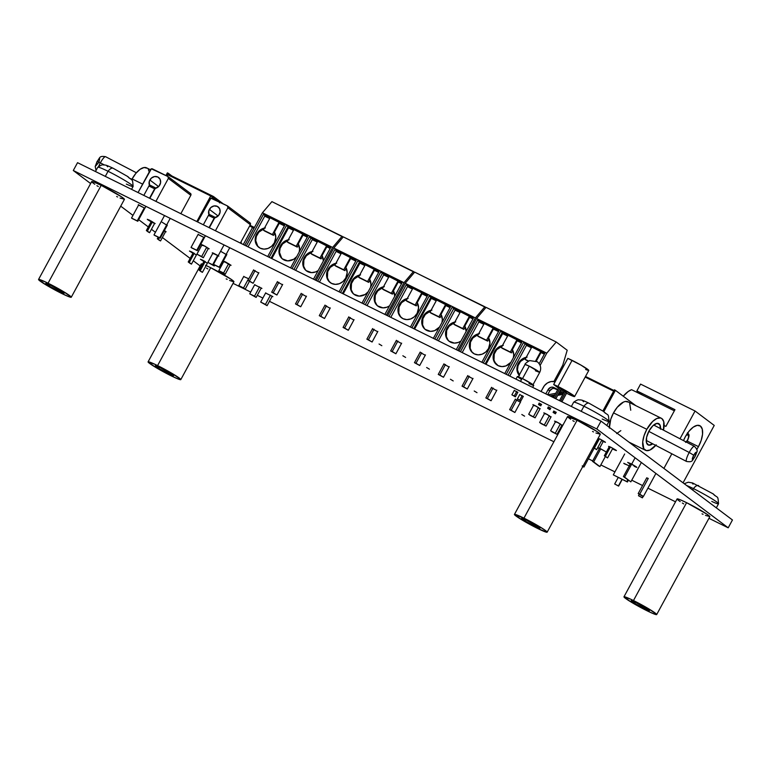 <?xml version="1.0" encoding="UTF-8"?>
<svg xmlns="http://www.w3.org/2000/svg" width="771" height="771" viewBox="0 0 771 771"><rect width="100%" height="100%" fill="white"/><g stroke="black" fill="none" stroke-linecap="round" stroke-linejoin="round"><path stroke-width="1.16" d="M198.118 234.413L204.305 237.584M220.757 251.356L226.433 254.652M167.182 225.383L162.141 222.25L166.95 225.277M138.597 205.019L144.813 208.218L138.279 204.681M548.277 407.069L550.571 408.351M553.751 411.184L556.045 412.466M539.122 403.252L541.415 404.534M514.286 390.434L517.524 392.237M519.76 394.55L522.998 396.352M623.768 463.294L629.936 466.214M599.279 448.77L597.949 447.71L600.609 448.751L606.69 452.249M630.158 464.142L627.69 462.398L632.095 464.335L636.432 466.937L636.798 467.39L635.632 467.004M646.724 477.875L648.257 478.434L639.718 494.172L643.428 496.418L638.195 493.575L639.718 494.172L648.257 478.434L646.946 478.068M533.532 405.344L536.414 406.259L539.449 408.543M555.438 421.824L558.32 422.739L561.355 425.023M544.49 413.584L547.362 414.499L550.398 416.783M603.173 441.455L601.534 440.607L603.173 441.455L603.462 440.925L603.173 441.455L605.1 441.985L599.886 438.988L605.457 442.352L603.173 441.455M614.121 449.695L612.492 448.847L614.121 449.695L614.41 449.165L614.121 449.695L616.048 450.216L610.834 447.219L616.405 450.592L614.121 449.695M609.167 446.881L610.834 447.219L608.55 446.361L609.813 447.305M201.848 245.062L205.086 246.219L208.122 248.503M223.754 261.533L223.253 261.118M223.301 261.012L230.028 264.983M212.806 253.293L218.858 256.078M151.116 221.769L147.3 219.311L149.584 220.207L154.113 223.253M243.703 276.538L248.792 278.794L243.838 276.644M265.6 293.019L272.876 296.642L265.744 293.125M254.652 284.778L261.928 288.412L254.787 284.885M192.943 253.293L189.473 251.028L191.757 251.924L196.277 254.97M203.891 261.533L200.421 259.268L202.706 260.164L207.235 263.21M524.598 416.186L521.813 414.499L524.598 416.186M477.008 392.69L474.223 391.003L477.008 392.69M453.213 380.941L450.428 379.255L453.213 380.941M429.418 369.193L426.642 367.507L429.418 369.193M405.633 357.445L402.848 355.759L405.633 357.445M381.838 345.697L379.053 344.011L381.838 345.697M515.221 399.378L520.367 402.183M491.426 387.63L496.572 390.434M467.631 375.882L472.777 378.686M443.836 364.134L448.982 366.938M420.041 352.386L425.197 355.19M396.246 340.637L401.402 343.442M372.451 328.889L377.607 331.694M348.656 317.141L353.812 319.946M324.861 305.393L330.017 308.198M301.066 293.645L306.222 296.45M277.271 281.897L282.427 284.711M253.476 270.149L258.632 272.963M200.161 265.928L193.28 260.762L200.161 265.928M190.158 258.41L162.382 237.516L190.158 258.41M155.424 232.283L151.434 229.276L155.424 232.283M148.311 226.934L138.655 219.668L148.311 226.934M132.969 215.388L120.71 206.165L132.969 215.388M90.631 183.546L73.293 170.507L77.543 162.681L73.293 170.507L596.773 428.955L728.2 527.817L708.944 518.305L728.2 527.817L732.45 519.982L728.2 527.817L596.773 428.955L601.023 421.12L596.773 428.955L73.293 170.507L90.631 183.546M675.541 501.815L647.91 488.168L675.541 501.815M642.561 485.537L631.748 480.198L642.561 485.537M614.93 471.891L600.821 464.923L614.93 471.891M592.687 460.913L588.418 458.803L592.687 460.913M553.896 441.754L269.445 301.316L553.896 441.754M262.863 298.069L257.283 295.312L262.863 298.069M250.691 292.064L233.054 283.352L250.691 292.064M732.45 519.982L601.023 421.12L77.543 162.681L601.023 421.12L732.45 519.982M198.802 234.876L204.305 237.613M220.757 251.385L226.703 254.758M139.32 205.5L138.269 204.71M548.412 407.155L550.619 408.37M553.896 411.271L556.093 412.495M539.257 403.339L541.464 404.553M514.296 390.444L517.804 392.343M519.779 394.559L523.278 396.467M624.182 463.718L629.252 465.819M599.414 448.847L597.949 447.749L599.163 448.076L606.372 452.028M630.678 464.45L627.69 462.427L630.35 463.438L636.846 467.371L634.186 466.32M533.898 405.575L532.877 404.611L534.92 405.498L540.018 408.775M555.804 422.055L554.542 421.111L556.826 421.968L561.924 425.255M544.846 413.815L543.834 412.851L545.878 413.738L550.976 417.015M598.855 439.065L597.959 438.458M202.571 245.535L201.549 244.571L203.592 245.457L209.163 248.821L206.879 247.925M224.477 262.015L223.214 261.061L225.498 261.928L231.069 265.301L228.785 264.405M213.519 253.775L212.266 252.83L213.307 253.11L218.193 255.673M151.386 221.903L147.656 219.677L149.584 220.207L155.154 223.571L152.87 222.674M164.098 231.049L166.112 231.811L164.377 230.539L166.112 231.782L165.061 231.493M193.55 253.62L189.473 251.057L191.757 251.924L196.393 255.018M204.498 261.861L200.421 259.297L202.706 260.164L207.351 263.258M277.705 282.176L282.504 284.74M253.91 270.438L258.709 272.992M301.5 293.924L306.299 296.488M325.295 305.673L330.094 308.236M349.09 317.421L353.889 319.984M372.885 329.169L377.684 331.732M396.68 340.917L401.479 343.48M420.474 352.665L425.274 355.229M444.269 364.413L449.069 366.977M468.064 376.161L472.864 378.725M491.859 387.909L496.659 390.473M515.654 399.657L520.454 402.221M642.224 497.671L642.966 496.302L642.407 497.854L638.475 495.724L642.224 497.671M618.429 485.923L622.014 479.321L618.612 486.106L614.68 483.976L618.429 485.923M582.934 466.291L583.946 467.043L582.76 466.609M582.24 465.877L583.946 467.024L582.423 466.445M641.906 495.82L638.195 493.594L641.906 495.82M529.282 366.158L522.516 378.609L529.282 366.158A8.336 0.636 -151.5 0 0 525.022 364.481L529.282 366.158L539.681 372.441A8.336 0.636 -151.5 0 0 529.282 366.158M532.665 387.379L533.725 385.433A9.31 0.704 -151.5 0 0 522.121 378.416L520.512 381.375L522.121 378.416L532.983 384.662L533.725 385.365L533.224 385.404L528.973 383.563M514.353 390.299L511.896 394.819L515.375 396.824L517.881 392.208L515.375 396.824L514.276 395.995L516.724 391.485L514.276 395.995L511.896 394.819L514.353 390.299M519.827 394.424L517.38 398.944L520.849 400.939L523.355 396.333L520.849 400.939L519.75 400.12L522.198 395.61L519.75 400.12L517.38 398.944L519.827 394.424M521.263 379.371L517.37 376.614L522.121 378.416A9.31 0.704 -151.5 0 0 517.37 376.547L515.963 379.13M532.877 384.97L539.681 372.441L535.411 370.774M517.38 398.944L520.849 400.939L517.38 398.944M511.896 394.819L515.375 396.824L511.896 394.819M559.418 394.02L560.517 394.848A2.978 2.641 -53 0 0 562.695 393.21L561.596 392.391A2.978 2.641 127 0 1 559.418 394.02L558.291 394.241L559.418 394.02L560.517 394.848L557.664 395.388L561.163 394.646L562.695 393.21A2.978 2.641 -53 0 0 562.714 393.162L563.938 390.839L562.84 390.02L563.938 390.839L562.84 390.02L563.938 390.839L562.714 393.162A2.978 2.641 127 0 1 562.695 393.21L561.596 392.391L559.418 394.02M557.915 386.454A13.406 1.022 28.5 0 1 574.617 396.554A13.406 1.022 28.5 0 1 567.774 393.865A13.406 1.022 28.5 0 1 566.54 393.249L573.894 396.516L574.617 396.458L573.547 395.446L557.915 386.454L572.082 360.356L557.915 386.454L553.665 384.488A13.406 1.022 28.5 0 1 557.915 386.454M574.617 396.554L588.784 370.456A13.406 1.022 -151.5 0 0 572.082 360.356A13.406 1.022 -151.5 0 0 567.832 358.39L553.665 384.488L558.541 388.16L553.665 384.488L567.832 358.39L581.093 365.175L588.784 370.359M564.16 392.015A13.406 1.022 28.5 0 1 563.505 391.668L564.16 392.015M561.249 390.193L560.71 389.789L561.249 390.193M561.249 388.806L558.956 387.389L553.405 397.614L558.956 387.389L561.249 388.806L555.814 398.809L561.249 388.806M566.724 392.921L564.439 391.514L559.495 400.621L564.439 391.514L566.724 392.921L561.895 401.807L566.724 392.921M588.649 370.514L585.661 369.511M548.393 406.857L547.622 408.264L549.906 409.68L550.764 408.11L549.906 409.68L548.817 408.852L549.578 407.445L548.817 408.852L547.622 408.264L548.393 406.857M554.6 398.202L560.151 387.977L554.6 398.202M547.622 408.264L549.906 409.68L547.622 408.264M553.867 410.982L553.106 412.389L555.39 413.796L556.238 412.225L555.39 413.796L554.291 412.977L555.053 411.569L554.291 412.977L553.106 412.389L553.867 410.982M560.681 401.209L565.625 392.102L560.681 401.209M553.106 412.389L555.39 413.796L553.106 412.389M561.645 389.451L562.84 390.02L561.625 392.343L562.714 393.162L561.625 392.343A2.978 2.641 127 0 1 561.596 392.391A2.978 2.641 127 0 0 561.625 392.343L562.84 390.02L561.645 389.451L560.421 391.774L561.645 389.451M554.889 394.887L549.839 395.851L554.889 394.887M551.342 396.602L554.262 396.043L551.342 396.602M540.75 405.864L541.599 404.293L540.75 405.864L539.652 405.045L540.75 405.864M540.423 403.628L539.652 405.045L538.466 404.457L539.565 405.276L538.466 404.457L539.228 403.04L538.466 404.457L539.652 405.045L540.423 403.628M547.757 394.829L555.756 393.297L547.757 394.829M559.158 392.651L560.421 391.774A1.494 1.32 127 0 1 559.322 392.622L559.158 392.651M149.439 185.31A6.255 5.551 127 0 1 149.853 180.009L158.604 186.592L149.853 180.009A6.255 5.551 127 0 1 158.604 177.484A6.255 5.551 127 0 1 159.838 184.944A6.255 5.551 127 0 1 155.26 188.384L158.99 186.177L160.599 182.66L160.098 179.296L157.824 177.002L154.547 176.549L151.367 178.101L149.285 181.387L149.545 185.57M190.341 193.396L190.822 195.294L180.848 213.673L190.822 195.294L168.377 178.4L155.906 201.366L168.377 178.4L190.822 195.294A1.494 1.32 -53 0 0 190.341 193.396M168.078 176.626A1.494 1.32 127 0 0 167.895 176.511L152.427 168.878A1.494 1.32 127 0 0 150.528 169.591L138.057 192.557L151.376 168.839L167.895 176.511L168.377 178.4A1.494 1.32 127 0 0 168.078 176.626L190.533 193.511M149.834 198.369L155.26 188.384L149.834 198.369M148.928 185.994L149.815 185.069A1.494 0.675 116.3 0 0 148.928 185.994L154.643 188.808L149.535 198.214L154.643 188.808A1.494 0.675 -63.7 0 1 155.53 187.883L154.643 188.808L148.928 185.994L143.82 195.4L148.928 185.994M132.072 218.463L131.523 218.048L138.732 204.787L131.523 218.048L137.787 221.277L145.892 206.349L137.787 221.277L132.072 218.463M155.463 188.538L155.53 187.883L149.815 185.069L155.53 187.883A1.494 0.675 -63.7 0 1 155.511 188.326M144.331 207.804L137.238 220.872L131.523 218.048L137.238 220.872L144.331 207.804M164.512 215.543L153.978 234.933L160.233 238.172L154.528 235.348L160.233 238.172L159.693 237.757L170.218 218.357L159.693 237.757L153.978 234.933L164.512 215.543M167.336 225.103L160.233 238.172L167.336 225.103M208.96 214.695A6.255 5.551 127 0 1 209.365 209.394L218.116 215.976L209.365 209.394A6.255 5.551 127 0 1 218.126 206.869A6.255 5.551 127 0 1 219.359 214.328A6.255 5.551 127 0 1 214.781 217.769L218.511 215.562L220.12 212.044L219.61 208.681L217.335 206.387L214.059 205.934L210.888 207.486L208.806 210.772L209.066 214.955M249.862 222.78L250.344 224.679L240.359 243.058L250.344 224.679L227.888 207.784L215.427 230.751L227.888 207.784L250.344 224.679A1.494 1.32 -53 0 0 249.862 222.78M227.599 206.011A1.494 1.32 127 0 0 227.406 205.896L211.948 198.263A1.494 1.32 127 0 0 210.049 198.976L197.578 221.942L210.897 198.224L227.406 205.896L227.888 207.784A1.494 1.32 127 0 0 227.599 206.011L250.045 222.896M209.355 227.753L214.781 217.769L209.355 227.753M208.449 215.379L209.336 214.454A1.494 0.675 116.3 0 0 208.449 215.379L214.165 218.193L209.057 227.599L214.165 218.193A1.494 0.675 -63.7 0 1 215.051 217.268L214.165 218.193L208.449 215.379L203.342 224.785L208.449 215.379M191.594 247.848L191.044 247.433L198.243 234.162L191.044 247.433L197.299 250.662L205.414 235.733L197.299 250.662L191.594 247.848M214.984 217.923L215.051 217.268L209.336 214.454L215.051 217.268A1.494 0.675 -63.7 0 1 215.032 217.721M203.852 237.189L196.759 250.257L191.044 247.433L196.759 250.257L203.852 237.189M224.033 244.927L213.5 264.318L219.754 267.556L214.039 264.732L219.754 267.556L219.205 267.142L229.739 247.742L219.205 267.142L213.5 264.318L224.033 244.927M226.847 254.488L219.754 267.556L226.847 254.488M627.796 479.87L626.871 481.576L613.311 474.878L624.645 454.003L613.311 474.878L627.421 481.991L628.346 480.285L627.421 481.991L626.871 481.576L627.796 479.87M626.871 481.576L613.311 474.878L626.871 481.576M685.612 442.409L687.597 440L688.619 436.868L688.079 434.854L686.248 435.152A4.472 2.024 -63.7 0 1 688.542 435.605A4.472 2.024 -63.7 0 1 687.597 440L687.539 440.087M696.685 449.609L698.468 446.64L687.144 441.051L698.468 446.64A17.868 8.115 -63.7 0 1 696.82 449.397M683.501 440.607A17.868 8.115 -63.7 0 1 685.323 436.762L683.501 440.607M683.058 482.839L663.898 468.421L671.84 453.791L663.898 468.421L683.058 482.839L714.235 425.428L683.058 482.839M631.565 389.683L628.22 391.495L623.247 396.207A22.012 9.994 116.3 0 1 631.565 389.683L642.426 395.051L636.894 390.887L674.962 409.69L665.893 426.392L664.13 425.515L665.893 426.392L674.962 409.69L636.894 390.887L642.426 395.051L631.565 389.683M674.355 410.818L642.426 395.051L674.355 410.818M640.576 384.103L636.894 390.887L640.576 384.103L695.066 411.01L640.576 384.103M679.993 438.776L695.066 411.01L714.235 425.428L695.066 411.01L679.993 438.776M698.468 446.64L701.225 440.28L702.554 434.121L702.265 429.129L700.396 426.045L697.235 425.341L693.264 427.134L689.081 431.143L685.323 436.762A17.868 8.115 -63.7 0 1 699.808 425.679A17.868 8.115 -63.7 0 1 698.468 446.64M687.395 432.839C688.445 434.352 690.286 433.813 687.713 440.125L687.597 440A4.472 2.024 -63.7 0 1 686.123 441.976M598.72 466.002L592.475 461.299L603.23 441.484L592.475 461.299L593.67 461.887L600.754 448.828L593.67 461.887L599.915 466.59L592.475 461.299L598.72 466.002M605.37 456.538L599.915 466.59L605.37 456.538M630.505 463.516L623.411 476.574L630.842 481.856L641.356 462.494L630.842 481.856L624.597 477.162L635.111 457.791L624.597 477.162L623.411 476.574L630.505 463.516M623.411 476.574L630.842 481.856L623.411 476.574M193.261 252.695L188.23 261.976L191.449 264.135L196.595 254.652L191.449 264.135L189.261 262.487L194.273 253.254L189.261 262.487L188.23 261.976L193.261 252.695M204.219 260.935L199.178 270.216L202.407 272.365L207.544 262.892L202.407 272.365L200.209 270.727L205.221 261.494L200.209 270.727L199.178 270.216L204.219 260.935M249.659 225.932L253.948 228.399L249.659 225.932M243.299 244.513L252.599 227.387L243.299 244.513M250.006 225.305L254.44 227.493L250.006 225.305M201.366 271.864L199.178 270.216L201.366 271.864M190.418 263.624L188.23 261.976L190.418 263.624M259.528 286.908L254.497 296.18L256.136 297.413L261.273 287.959L256.136 297.413L249.737 293.828L256.136 297.413L249.737 293.828L254.767 284.557L249.737 293.828L254.497 296.18L259.528 286.908M270.476 295.148L265.446 304.42L267.094 305.653L272.221 296.199L267.094 305.653L260.685 302.068L267.094 305.653L260.685 302.068L265.725 292.797L260.685 302.068L265.446 304.42L270.476 295.148M248.58 278.668L243.54 287.94L245.188 289.173L249.37 281.473L245.188 289.173L238.788 285.588L245.188 289.173L238.788 285.588L243.819 276.317L238.788 285.588L243.54 287.94L248.58 278.668M98.36 162.922L95.816 165.823L97.098 161.457L100.355 162.854A8.548 1.783 -62.4 0 1 105.415 156.648M100.355 162.854L104.297 164.917L100.355 162.854A8.548 1.783 117.6 0 0 98.611 166.507A8.548 1.783 -62.4 0 1 100.355 162.854L97.098 161.457C100.22 157.756 98.929 155.636 105.579 156.696A8.548 1.783 117.6 0 0 100.355 162.854M130.482 178.583L131.918 179.335L130.482 178.583M97.936 160.252L99.69 158.672L99.054 161.505M150.441 169.755L146.615 167.866A17.868 8.115 116.3 0 0 132.13 178.939L142.635 184.124L132.13 178.939L135.879 173.33L140.062 169.321L144.042 167.529L147.203 168.232M216.41 200.518L215.273 197.868L213.48 196.528L212.902 197.598L213.48 196.528A2.978 2.641 127 0 0 213.307 196.422L171.894 175.981L167.384 172.858L165.929 175.537L167.384 172.858L168.415 173.369L166.96 176.048L168.415 173.369L171.894 175.981L171.547 176.617L171.894 175.981L213.307 196.422A2.978 2.641 127 0 1 213.48 196.528L215.273 197.868L214.685 198.937L215.273 197.868A2.978 2.641 127 0 1 216.42 200.47M151.444 221.171L146.355 230.548L149.574 232.707L154.595 223.455L149.574 232.707L147.386 231.059L152.446 221.73L147.386 231.059L146.355 230.548L151.444 221.171M158.19 237.16L157.303 238.788L160.532 240.938L165.553 231.695L160.532 240.938L158.334 239.289L159.221 237.67L158.334 239.289L157.303 238.788L158.19 237.16M218.839 200.547L223.127 203.785L218.839 200.547M167.895 174.815L210.724 195.959L215.803 199.776L210.724 195.959L167.895 174.815L167.172 176.154L167.895 174.815M196.827 221.566L210.724 195.959L196.827 221.566M219.6 202.041A2.978 2.641 -53 0 0 218.453 200.267L219.59 202.918M131.648 179.855L132.13 178.939A17.868 8.115 116.3 0 0 131.648 179.855M148.321 169.495L149.227 171.991M159.501 240.427L157.303 238.788L159.501 240.427M148.543 232.196L146.355 230.548L148.543 232.196M217.701 255.384L212.623 264.752L214.261 265.985L214.752 265.089L214.261 265.985L207.862 262.4L214.261 265.985L207.862 262.4L212.979 252.975L207.862 262.4L212.623 264.752L217.701 255.384M241.111 243.434A10.428 9.252 -53 0 0 241.188 241.535L241.101 243.482M228.659 263.624L223.571 272.992L225.219 274.225L230.192 265.051L225.219 274.225L218.819 270.64L225.219 274.225L218.819 270.64L223.927 261.215L218.819 270.64L223.571 272.992L228.659 263.624M206.753 247.144L201.665 256.512L203.313 257.745L208.286 248.58L203.313 257.745L196.913 254.16L203.313 257.745L196.913 254.16L202.031 244.735L196.913 254.16L201.665 256.512L206.753 247.144M653.683 425.033L694.43 446.313A8.548 1.783 117.6 0 0 689.207 452.471L693.736 455.227A4.077 0.848 -62.4 0 1 696.28 452.336A4.077 0.848 -62.4 0 1 694.95 456.577L696.28 452.336L694.526 453.917L692.541 457.955L692.782 459.468L694.95 456.577A4.077 0.848 -62.4 0 1 692.406 459.477A4.077 0.848 -62.4 0 1 693.736 455.227L689.207 452.471A8.548 1.783 -62.4 0 1 694.43 446.313L694.43 446.313C698.96 451.334 696.955 450.736 694.999 456.692C691.876 460.393 693.168 462.523 686.518 461.453A8.548 1.783 -62.4 0 1 686.518 461.453A8.548 1.783 -62.4 0 1 689.207 452.471L648.797 431.375L689.207 452.471A8.548 1.783 117.6 0 0 686.489 461.444M660.545 428.618A11.912 5.407 -63.7 0 0 658.665 423.587A11.912 5.407 -63.7 0 0 649.018 430.97L646.599 437.321L646.483 442.65L648.69 445.146L652.719 443.807A11.912 5.407 -63.7 0 1 648.122 444.944A11.912 5.407 -63.7 0 1 649.018 430.97L652.902 425.727L656.95 423.366L659.812 424.667L660.496 429.216M661.306 418.248L627.989 401.797A17.868 8.115 116.3 0 0 613.514 412.88L646.821 429.322A17.868 8.115 -63.7 0 1 661.306 418.248A17.868 8.115 -63.7 0 1 663.474 430.151L663.764 421.689L661.894 418.605L660.448 417.949L656.815 418.499L652.652 421.458L646.821 429.322L644.074 435.692L642.735 441.841L643.775 448.655L646.339 450.592L649.982 450.033L656.217 444.828M615.422 390.319L635.815 405.662L615.422 390.319L603.857 411.618L615.422 390.319L614.391 389.808L602.903 410.982L614.391 389.808L615.422 390.319M612.81 448.25L607.567 457.916L605.38 456.268L610.401 447.007L605.38 456.268L604.339 455.757L609.35 446.534L604.339 455.757L607.567 457.916L612.81 448.25M601.862 440.019L596.609 449.676L594.422 448.038L599.452 438.776L594.422 448.038L593.391 447.527L598.402 438.304L593.391 447.527L596.609 449.676L601.862 440.019M630.745 410.239L629.705 403.426M628.587 402.163L625.426 401.46L623.498 402.057L617.263 407.261L613.514 412.88L610.757 419.241L609.36 428.088M616.665 433.581L620.828 430.632M585.179 377.096L613.658 391.157L585.179 377.096M585.526 376.47L614.005 390.531L585.526 376.47M655.736 445.387A17.868 8.115 -63.7 0 1 645.481 450.293A17.868 8.115 -63.7 0 1 646.821 429.322L613.514 412.88A17.868 8.115 116.3 0 0 609.341 427.385M594.422 448.038L596.609 449.676L594.422 448.038M605.38 456.268L607.567 457.916L605.38 456.268M541.3 423.713L539.652 422.479L544.702 413.179L539.652 422.479L541.3 423.713L546.061 426.064L539.652 422.479L546.061 426.064L551.111 416.754L546.061 426.064L541.3 423.713M553.212 397.518L553.983 396.092L553.212 397.518M549.405 415.646L544.413 424.831L549.405 415.646M543.324 387.312A10.428 9.252 127 0 1 555.159 381.732L551.149 381.539L547.487 382.927L544.451 385.606L541.04 391.514L543.324 387.312M530.342 415.473L528.704 414.239L533.754 404.948L528.704 414.239L530.342 415.473L535.103 417.824L528.704 414.239L535.103 417.824L540.163 408.514L535.103 417.824L530.342 415.473M547.632 394.762L549.733 390.897L548.085 389.654L545.801 393.865L548.085 389.654A4.472 3.971 127 0 1 553.78 387.505L555.419 388.738A4.472 3.971 -53 0 0 549.733 390.897L548.085 389.654L550.629 387.408L552.248 387.129L557.635 389.837L553.896 388.362L552.277 388.642L549.733 390.897L547.632 394.762M538.447 407.406L533.465 416.591L538.447 407.406M557.818 389.5L553.78 387.505L557.818 389.5M552.248 431.953L550.61 430.719L555.66 421.419L550.61 430.719L552.248 431.953L557.009 434.304L550.61 430.719L557.009 434.304L562.069 424.994L557.009 434.304L552.248 431.953M560.353 423.886L555.371 433.071L560.353 423.886M302.704 294.03L297.008 304.526L300.719 306.771L295.486 303.928L297.008 304.526L302.704 294.03M278.909 282.282L273.213 292.778L276.924 295.023L271.691 292.18L273.213 292.778L278.909 282.282M255.114 270.534L249.419 281.03L253.129 283.275L247.896 280.432L249.419 281.03L255.114 270.534M305.355 269.686L303.62 266.159L303.899 259.981L306.386 255.683L311.754 252.175A11.093 9.85 -53 0 0 304.757 257.996L304.217 257.591L303.35 259.567L302.772 263.73L303.764 267.614L306.174 270.64L311.59 272.616L315.618 271.932L318.163 270.582A11.093 9.85 127 0 1 306.405 270.833A11.093 9.85 127 0 1 304.217 257.591L304.757 257.996A11.093 9.85 -53 0 0 306.685 271.035M312.949 251.385L307.928 253.389L304.217 257.591A11.093 9.85 127 0 1 312.101 251.529M296.584 256.839A11.093 9.85 127 0 1 282.61 259.085A11.093 9.85 127 0 1 280.422 245.843L280.962 246.248A11.093 9.85 -53 0 0 282.89 259.287M281.56 257.938L279.526 252.387L280.104 248.233L282.591 243.935L287.959 240.427A11.093 9.85 -53 0 0 280.962 246.248L280.422 245.843A11.093 9.85 127 0 1 288.306 239.781M257.765 246.19L255.731 240.639L256.309 236.485L258.796 232.187L264.164 228.679A11.093 9.85 -53 0 0 257.177 234.5L256.627 234.095L255.278 238.143L255.49 242.248L257.225 245.776L260.212 248.195L264.01 249.129L268.029 248.435L271.662 246.228L274.351 242.846A11.093 9.85 127 0 1 258.825 247.337A11.093 9.85 127 0 1 256.627 234.095L257.177 234.5A11.093 9.85 -53 0 0 259.095 247.539M265.369 227.888L260.338 229.893L256.627 234.095A11.093 9.85 127 0 1 264.511 228.033M293.915 269.503L310.896 238.22L317.546 241.496L310.896 238.22L293.915 269.503M317.238 242.065L312.303 239.627L317.238 242.065M271.006 258.189L287.997 226.905L293.751 229.748L287.997 226.905L271.006 258.189M293.443 230.317L288.508 227.888L293.443 230.317M269.648 218.569L264.713 216.14L269.648 218.569M330.672 247.549L313.498 279.169L330.672 247.549L309.258 236.976L330.672 247.549M327.453 247.105L327.762 246.537L330.489 247.886L317.671 241.275L326.663 245.718L319.965 258.044L321.064 258.863L322.423 256.367L321.064 258.863L310.973 253.601L317.671 241.275L310.973 253.601L312.072 254.43L321.064 258.863L310.973 253.601L319.965 258.044L326.663 245.718L327.762 246.537L327.453 247.105M307.764 236.244L290.6 267.865L307.764 236.244L286.349 225.672L307.764 236.244M303.658 235.357L303.967 234.789L307.581 236.581L293.876 229.527L302.868 233.97L296.18 246.296L297.269 247.115L298.628 244.619L297.269 247.115L287.188 241.853L293.876 229.527L287.188 241.853L288.277 242.682L297.269 247.115L287.188 241.853L296.18 246.296L302.868 233.97L303.967 234.789L303.658 235.357M279.863 223.609L280.172 223.041L284.682 225.277L270.081 217.779L279.073 222.221L272.385 234.548L273.474 235.377L274.833 232.871L273.474 235.377L263.393 230.105L270.081 217.779L263.393 230.105L264.482 230.934L273.474 235.377L263.393 230.105L272.385 234.548L279.073 222.221L280.172 223.041L279.863 223.609M264.79 216.179L265.099 215.61L269.966 218L265.099 215.61L264.79 216.179M314.992 279.902L332.619 247.433L262.429 212.777L244.792 245.245L262.429 212.777L332.619 247.433L342.102 236.292L271.912 201.636L262.429 212.777L271.912 201.636L343.134 237.063L342.102 236.292L332.619 247.433L314.992 279.902M292.084 268.597L309.258 236.976L292.084 268.597M269.185 257.292L286.349 225.672L269.185 257.292M246.286 245.988L263.46 214.367L284.865 224.939L267.701 256.56L284.865 224.939L263.46 214.367L265.099 215.61L263.46 214.367L246.286 245.988M274.351 242.846L275.806 237.352L274.447 232.158L279.256 223.311L284.374 225.845L279.256 223.311L274.447 232.158A11.093 9.85 127 0 1 274.351 242.846M248.04 246.855L264.713 216.14L248.04 246.855M289.164 239.636L284.133 241.641L280.422 245.843L278.977 251.982L279.969 255.866L282.379 258.902L287.795 260.877L293.722 259.258L296.951 256.406M299.177 252.078L299.601 249.1L298.242 243.906L303.051 235.059L307.272 237.15L303.051 235.059L298.242 243.906A11.093 9.85 127 0 1 299.177 252.078M271.835 258.603L288.508 227.888L271.835 258.603M323.396 260.955L322.037 255.654L326.837 246.807L330.181 248.455L326.837 246.807L322.037 255.654A11.093 9.85 127 0 1 323.396 260.955M295.63 270.342L312.303 239.627L295.63 270.342M249.419 281.03L253.129 283.256L249.419 281.03M273.213 292.778L276.924 295.004L273.213 292.778M297.008 304.526L300.719 306.752L297.008 304.526M374.089 329.265L368.393 339.77L372.104 342.016L366.871 339.173L368.393 339.77L374.089 329.265M350.294 317.527L344.598 328.022L348.309 330.267L343.076 327.424L344.598 328.022L350.294 317.527M326.499 305.779L320.803 316.274L324.514 318.519L319.281 315.676L320.803 316.274L326.499 305.779M376.74 304.921L375.005 301.394L375.284 295.226L377.761 290.927L383.139 287.419A11.093 9.85 -53 0 0 376.142 293.24L375.593 292.826L374.735 294.811L374.157 298.965L375.149 302.858L377.559 305.885L382.975 307.86L386.994 307.176L389.548 305.827A11.093 9.85 127 0 1 377.79 306.077A11.093 9.85 127 0 1 375.593 292.826L376.142 293.24A11.093 9.85 -53 0 0 378.069 306.27M384.334 286.629L379.313 288.633L375.593 292.826A11.093 9.85 127 0 1 383.486 286.773M367.969 292.084A11.093 9.85 127 0 1 353.995 294.329A11.093 9.85 127 0 1 351.798 281.078L352.347 281.492A11.093 9.85 -53 0 0 354.275 294.522M352.945 293.182L351.21 289.655L351.489 283.477L353.966 279.179L359.344 275.671A11.093 9.85 -53 0 0 352.347 281.492L351.798 281.078A11.093 9.85 127 0 1 359.691 275.025M329.15 281.434L327.415 277.907L327.694 271.729L330.181 267.431L335.549 263.923A11.093 9.85 -53 0 0 328.552 269.744L328.003 269.33L326.663 273.387L326.875 277.493L328.6 281.02L331.597 283.429L335.385 284.364L339.404 283.68L343.047 281.473L345.736 278.09A11.093 9.85 127 0 1 330.2 282.581A11.093 9.85 127 0 1 328.003 269.33L328.552 269.744A11.093 9.85 -53 0 0 330.48 282.784M336.744 263.133L331.723 265.137L328.003 269.33A11.093 9.85 127 0 1 335.896 263.277M365.29 304.738L382.281 273.454L388.931 276.741L382.281 273.454L365.29 304.738M388.623 277.309L383.688 274.871L388.623 277.309M342.391 293.433L359.382 262.15L365.136 264.993L359.382 262.15L342.391 293.433M364.828 265.561L359.893 263.123L364.828 265.561M341.033 253.813L336.098 251.375L341.033 253.813M402.048 282.793L384.883 314.414L402.048 282.793L380.633 272.221L402.048 282.793M398.829 282.35L399.137 281.781L401.874 283.13L389.056 276.519L398.048 280.962L391.35 293.288L392.449 294.108L393.808 291.611L392.449 294.108L382.358 288.846L389.056 276.519L382.358 288.846L383.457 289.674L392.449 294.108L382.358 288.846L391.35 293.288L398.048 280.962L399.137 281.781L398.829 282.35M379.149 271.488L361.985 303.109L379.149 271.488L357.734 260.916L379.149 271.488M375.034 270.602L375.342 270.033L378.966 271.826L365.261 264.771L374.253 269.214L367.555 281.54L368.654 282.359L370.013 279.863L368.654 282.359L358.563 277.097L365.261 264.771L358.563 277.097L359.662 277.926L368.654 282.359L358.563 277.097L367.555 281.54L374.253 269.214L375.342 270.033L375.034 270.602M351.239 258.854L351.557 258.285L356.067 260.511L341.466 253.023L350.458 257.466L343.76 269.792L344.859 270.611L346.218 268.115L344.859 270.611L334.768 265.349L341.466 253.023L334.768 265.349L335.867 266.178L344.859 270.611L334.768 265.349L343.76 269.792L350.458 257.466L351.557 258.285L351.239 258.854M336.175 251.413L336.484 250.845L341.341 253.245L336.484 250.845L336.175 251.413M386.367 315.146L404.004 282.678L333.804 248.021L316.177 280.49L333.804 248.021L404.004 282.678L413.487 271.527L343.288 236.88L333.804 248.021L343.288 236.88L414.519 272.308L413.487 271.527L404.004 282.678L386.367 315.146M363.469 303.841L380.633 272.221L363.469 303.841M340.57 292.537L357.734 260.916L340.57 292.537M317.671 281.232L334.845 249.611L356.25 260.184L339.076 291.804L356.25 260.184L334.845 249.611L336.484 250.845L334.845 249.611L317.671 281.232M345.736 278.09L347.191 272.597L345.832 267.402L350.632 258.555L355.759 261.09L350.632 258.555L345.832 267.402A11.093 9.85 127 0 1 345.736 278.09M319.425 282.09L336.098 251.375L319.425 282.09M360.539 274.881L355.518 276.885L351.798 281.078L350.362 287.217L351.354 291.11L353.764 294.137L359.18 296.112L365.107 294.503L368.336 291.65M370.552 287.313L370.986 284.345L369.627 279.15L374.427 270.303L378.657 272.394L374.427 270.303L369.627 279.15A11.093 9.85 127 0 1 370.552 287.313M343.22 293.838L359.893 263.123L343.22 293.838M394.781 296.189L393.422 290.898L398.221 282.051L401.566 283.699L398.221 282.051L393.422 290.898A11.093 9.85 127 0 1 394.781 296.189M367.006 305.586L383.688 274.871L367.006 305.586M320.803 316.274L324.514 318.5L320.803 316.274M344.598 328.022L348.309 330.248L344.598 328.022M368.393 339.77L372.104 341.996L368.393 339.77M445.474 364.51L439.769 375.014L443.489 377.26L438.256 374.417L439.769 375.014L445.474 364.51M421.679 352.761L415.983 363.266L419.694 365.512L414.461 362.669L415.983 363.266L421.679 352.761M397.884 341.013L392.188 351.518L395.899 353.764L390.666 350.921L392.188 351.518L397.884 341.013M448.124 340.165L446.39 336.638L446.669 330.46L449.146 326.172L454.514 322.663A11.093 9.85 -53 0 0 447.527 328.485L446.978 328.07L446.12 330.055L445.542 334.209L446.525 338.103L448.934 341.129L454.36 343.105L458.379 342.42L460.933 341.061A11.093 9.85 127 0 1 449.175 341.312A11.093 9.85 127 0 1 446.978 328.07L447.527 328.485A11.093 9.85 -53 0 0 449.454 341.514M455.719 321.873L450.688 323.878L446.978 328.07A11.093 9.85 127 0 1 454.871 322.018M439.345 327.328A11.093 9.85 127 0 1 425.38 329.564A11.093 9.85 127 0 1 423.183 316.322L423.732 316.736A11.093 9.85 -53 0 0 425.659 329.766M424.329 328.417L422.595 324.89L422.874 318.722L425.351 314.423L430.719 310.915A11.093 9.85 -53 0 0 423.732 316.736L423.183 316.322A11.093 9.85 127 0 1 431.076 310.27M400.535 316.669L398.8 313.142L399.079 306.974L401.556 302.675L406.924 299.167A11.093 9.85 -53 0 0 399.937 304.988L399.388 304.574L398.048 308.631L398.25 312.737L399.985 316.264L402.973 318.674L406.77 319.608L410.789 318.924L414.422 316.717L417.121 313.334A11.093 9.85 127 0 1 401.585 317.816A11.093 9.85 127 0 1 399.388 304.574L399.937 304.988A11.093 9.85 -53 0 0 401.864 318.018M408.129 298.377L403.098 300.382L399.388 304.574A11.093 9.85 127 0 1 407.281 298.522M436.675 339.982L453.666 308.699L460.316 311.985L453.666 308.699L436.675 339.982M460.008 312.554L455.073 310.115L460.008 312.554M413.776 328.677L430.758 297.394L436.521 300.237L430.758 297.394L413.776 328.677M436.213 300.806L431.278 298.367L436.213 300.806M412.418 289.058L407.483 286.619L412.418 289.058M473.433 318.038L456.268 349.658L473.433 318.038L452.018 307.465L473.433 318.038M470.214 317.594L470.522 317.026L473.249 318.375L460.441 311.763L469.433 316.197L462.735 328.533L463.834 329.352L465.183 326.856L463.834 329.352L453.743 324.09L460.441 311.763L453.743 324.09L454.842 324.909L463.834 329.352L453.743 324.09L462.735 328.533L469.433 316.197L470.522 317.026L470.214 317.594M450.534 306.733L433.369 338.353L450.534 306.733L429.119 296.16L450.534 306.733M446.419 305.846L446.727 305.277L450.351 307.07L436.646 300.015L445.638 304.458L438.94 316.785L440.039 317.604L441.388 315.108L440.039 317.604L429.948 312.342L436.646 300.015L429.948 312.342L431.047 313.171L440.039 317.604L429.948 312.342L438.94 316.785L445.638 304.458L446.727 305.277L446.419 305.846M422.624 294.098L422.932 293.529L427.452 295.756L412.851 288.267L421.843 292.71L415.145 305.037L416.244 305.856L417.603 303.36L416.244 305.856L406.153 300.594L412.851 288.267L406.153 300.594L407.252 301.422L416.244 305.856L406.153 300.594L415.145 305.037L421.843 292.71L422.932 293.529L422.624 294.098M407.56 286.658L407.869 286.089L412.726 288.489L407.869 286.089L407.56 286.658M457.752 350.391L475.389 317.922L405.189 283.265L387.562 315.734L405.189 283.265L475.389 317.922L484.872 306.771L414.673 272.115L405.189 283.265L414.673 272.115L485.894 307.552L484.872 306.771L475.389 317.922L457.752 350.391M434.854 339.086L452.018 307.465L434.854 339.086M411.955 327.781L429.119 296.16L411.955 327.781M389.047 316.467L406.221 284.856L427.635 295.428L410.461 327.039L427.635 295.428L406.221 284.856L407.869 286.089L406.221 284.856L389.047 316.467M417.121 313.334L418.576 307.831L417.217 302.646L422.016 293.799L427.144 296.324L422.016 293.799L417.217 302.646A11.093 9.85 127 0 1 417.121 313.334M390.801 317.334L407.483 286.619L390.801 317.334M431.924 310.125L426.893 312.13L423.183 316.322L421.747 322.461L422.739 326.355L425.139 329.381L430.565 331.357L434.584 330.672L439.711 326.894M441.937 322.557L442.371 319.579L441.012 314.395L445.811 305.547L450.042 307.639L445.811 305.547L441.012 314.395A11.093 9.85 127 0 1 441.937 322.557M414.596 329.082L431.278 298.367L414.596 329.082M466.156 331.434L464.807 326.143L469.606 317.295L472.941 318.943L469.606 317.295L464.807 326.143A11.093 9.85 127 0 1 466.156 331.434M438.391 340.83L455.073 310.115L438.391 340.83M392.188 351.518L395.899 353.744L392.188 351.518M415.983 363.266L419.694 365.483L415.983 363.266M439.769 375.014L443.489 377.231L439.769 375.014M516.859 399.754L511.154 410.249L514.864 412.495L509.631 409.652L511.154 410.249L516.859 399.754M493.064 388.006L487.359 398.511L491.069 400.747L485.836 397.913L487.359 398.511L493.064 388.006M469.269 376.258L463.564 386.763L467.284 388.998L462.041 386.165L463.564 386.763L469.269 376.258M519.509 375.41L517.466 369.868L518.054 365.705L520.531 361.416L525.899 357.908A11.093 9.85 -53 0 0 518.912 363.729L518.363 363.314L517.505 365.3L516.927 369.454L517.91 373.347L519.172 375.255A11.093 9.85 127 0 1 518.363 363.314L518.912 363.729A11.093 9.85 -53 0 0 519.259 375.091M527.104 357.118L522.073 359.122L518.363 363.314A11.093 9.85 127 0 1 526.246 357.262M510.73 362.572A11.093 9.85 127 0 1 496.765 364.808A11.093 9.85 127 0 1 494.568 351.566L495.117 351.981A11.093 9.85 -53 0 0 497.044 365.011M495.714 363.661L493.98 360.134L494.259 353.956L496.736 349.668L502.104 346.16A11.093 9.85 -53 0 0 495.117 351.981L494.568 351.566A11.093 9.85 127 0 1 502.461 345.514M471.919 351.913L470.185 348.386L470.464 342.208L472.941 337.92L478.309 334.412A11.093 9.85 -53 0 0 471.322 340.233L470.773 339.818L469.423 343.876L469.635 347.972L471.37 351.509L474.358 353.918L478.155 354.853L482.174 354.168L485.807 351.962L488.506 348.569A11.093 9.85 127 0 1 472.97 353.06A11.093 9.85 127 0 1 470.773 339.818L471.322 340.233A11.093 9.85 -53 0 0 473.249 353.263M479.514 333.621L474.483 335.626L470.773 339.818A11.093 9.85 127 0 1 478.666 333.766M508.06 375.226L525.041 343.943L531.701 347.229L525.041 343.943L508.06 375.226M531.392 347.798L526.448 345.36L531.392 347.798M485.161 363.922L502.143 332.638L507.906 335.481L502.143 332.638L485.161 363.922M507.597 336.05L502.653 333.612L507.597 336.05M483.803 324.302L478.868 321.864L483.803 324.302M544.818 353.282L539.17 363.671L544.818 353.282L523.403 342.71L544.818 353.282M541.599 352.839L541.907 352.27L544.634 353.619L531.817 347.008L540.808 351.441L535.71 360.838L540.808 351.441L541.907 352.27L541.599 352.839M521.919 341.977L504.745 373.588L521.919 341.977L500.504 331.405L521.919 341.977M517.804 341.09L518.112 340.522L521.736 342.305L508.022 335.26L517.013 339.693L510.325 352.019L511.424 352.848L512.773 350.352L511.424 352.848L501.333 347.586L508.022 335.26L501.333 347.586L502.422 348.405L511.424 352.848L501.333 347.586L510.325 352.019L517.013 339.693L518.112 340.522L517.804 341.09M494.009 329.342L494.317 328.774L498.827 331L484.227 323.512L493.218 327.945L486.53 340.281L487.629 341.1L488.978 338.604L487.629 341.1L477.538 335.838L484.227 323.512L477.538 335.838L478.637 336.657L487.629 341.1L477.538 335.838L486.53 340.281L493.218 327.945L494.317 328.774L494.009 329.342M478.945 321.902L479.254 321.334L484.111 323.733L479.254 321.334L478.945 321.902M540.114 365.425L546.764 353.166L476.574 318.51L458.947 350.978L476.574 318.51L546.764 353.166L556.248 342.016L486.058 307.359L476.574 318.51L486.058 307.359L556.248 342.016L567.205 350.256L562.763 365.194L553.915 381.481L562.763 365.194L567.205 350.256L556.248 342.016L546.764 353.166L540.114 365.425M506.239 374.33L523.403 342.71L506.239 374.33M483.33 363.016L500.504 331.405L483.33 363.016M460.432 351.711L477.606 320.1L499.01 330.663L481.846 362.283L499.01 330.663L477.606 320.1L479.254 321.334L477.606 320.1L460.432 351.711M488.506 348.569L489.951 343.076L488.602 337.891L493.401 329.044L498.519 331.569L493.401 329.044L488.602 337.891A11.093 9.85 127 0 1 488.506 348.569M462.186 352.578L478.868 321.864L462.186 352.578M503.309 345.369L498.278 347.374L494.568 351.566L493.218 355.624L494.115 361.599L498.153 365.666L501.95 366.601L505.969 365.917L511.096 362.129M513.322 357.802L513.746 354.824L512.387 349.639L517.196 340.792L521.427 342.873L517.196 340.792L512.387 349.639A11.093 9.85 127 0 1 513.322 357.802M485.981 364.326L502.653 333.612L485.981 364.326M536.327 361.136L540.991 352.54L544.326 354.188L540.991 352.54L536.327 361.136M509.776 376.075L526.448 345.36L509.776 376.075M526.217 360.153L528.289 361.175L525.128 359.334L531.817 347.008L525.128 359.334L526.217 360.153M528.569 361.03L525.128 359.334L528.569 361.03M463.564 386.763L467.284 388.979L463.564 386.763M487.359 398.511L491.079 400.727L487.359 398.511M511.154 410.249L514.864 412.475L511.154 410.249M589.169 403.291A7.633 3.47 116.3 0 0 589.044 403.223A7.633 3.47 116.3 0 0 583.946 406.24A20.104 1.523 28.5 0 1 608.974 421.178A20.104 1.523 28.5 0 1 602.228 419.038M606.787 425.467L609.003 421.39A20.104 1.523 -151.5 0 0 583.946 406.24L581.18 411.329L583.946 406.24A20.104 1.523 -151.5 0 0 573.672 402.211L571.35 406.481M573.663 402.337A20.104 1.523 28.5 0 1 583.946 406.24A7.633 3.47 -63.7 0 1 589.044 403.223L603.809 411.579C608.589 416.542 608.242 412.263 609.013 421.361M582.606 400.602L583.522 401.749M605.37 413.227L603.308 411.271M698.699 485.672A7.633 3.47 116.3 0 0 698.565 485.605A7.633 3.47 116.3 0 0 693.466 488.621A20.104 1.523 28.5 0 1 718.495 503.569A20.104 1.523 28.5 0 1 711.758 501.42M716.317 507.848L718.524 503.781A20.104 1.523 -151.5 0 0 693.466 488.621L692.686 490.067L693.466 488.621A20.104 1.523 -151.5 0 0 686.537 485.451M693.466 488.621A7.633 3.47 -63.7 0 1 698.565 485.605M692.136 482.993L693.052 484.13M714.89 495.608L712.828 493.652M113.289 168.338A7.633 3.47 116.3 0 0 113.154 168.271A7.633 3.47 116.3 0 0 108.056 171.287A20.104 1.523 28.5 0 1 133.084 186.235A20.104 1.523 28.5 0 1 126.348 184.086M131.542 189.338L133.113 186.437A20.104 1.523 -151.5 0 0 108.056 171.287L105.299 176.376L108.056 171.287A20.104 1.523 -151.5 0 0 97.782 167.259L95.469 171.528M97.782 167.384A20.104 1.523 28.5 0 1 108.056 171.287A7.633 3.47 -63.7 0 1 113.154 168.271L127.919 176.626C132.708 181.59 132.361 177.311 133.132 186.409M106.726 165.659L107.641 166.796M129.48 178.274L127.417 176.318M48.062 283.208A18.61 1.417 28.5 0 1 71.269 297.23A18.61 1.417 28.5 0 1 61.757 293.5L46.347 285.106L38.55 279.594L45.296 281.868L63.473 291.592L71.269 297.105L68.86 296.71L61.757 293.5A18.61 1.417 28.5 0 1 38.55 279.468A18.61 1.417 28.5 0 1 48.062 283.208L101.194 185.339L48.062 283.208M71.269 297.23L124.401 199.371A18.61 1.417 -151.5 0 0 101.194 185.339L94.091 182.129L91.682 181.734M58.741 291.236A10.428 0.79 28.5 0 1 45.749 283.381A10.428 0.79 28.5 0 1 51.079 285.472L45.749 283.449L50.115 286.533L58.741 291.236L64.07 293.25L51.079 285.472A10.428 0.79 28.5 0 1 64.07 293.327A10.428 0.79 28.5 0 1 58.741 291.236L59.415 289.992L58.741 291.236M92.125 182.284L94.794 184.298M96.924 185.676L98.322 186.543M116.643 196.499L117.655 196.971M120.054 198.06L124.401 199.246L121.298 196.692L101.194 185.339A18.61 1.417 -151.5 0 0 91.682 181.609L38.55 279.468M157.592 365.589A18.61 1.417 28.5 0 1 180.79 379.621A18.61 1.417 28.5 0 1 171.278 375.882L155.867 367.488L148.071 361.985L154.817 364.249L172.993 373.983L180.79 379.486L178.39 379.101L171.278 375.882A18.61 1.417 28.5 0 1 148.08 361.859A18.61 1.417 28.5 0 1 157.592 365.589L210.724 267.73L157.592 365.589M180.79 379.621L233.921 281.762A18.61 1.417 -151.5 0 0 210.724 267.73L205.549 265.311M168.271 373.617A10.428 0.79 28.5 0 1 155.27 365.762A10.428 0.79 28.5 0 1 160.599 367.854L155.27 365.83L159.636 368.923L169.822 374.369L173.591 375.641L160.599 367.854A10.428 0.79 28.5 0 1 173.591 375.708A10.428 0.79 28.5 0 1 168.271 373.617L168.936 372.383L168.271 373.617M148.08 361.859L201.212 263.99A18.61 1.417 -151.5 0 1 202.484 264.125L201.212 264.125M201.645 264.675L202.696 265.532M206.445 268.067L207.852 268.934M226.173 278.88L227.185 279.362M229.585 280.442L233.738 281.839L230.818 279.073L210.724 267.73A18.61 1.417 -151.5 0 0 206.108 265.552M523.952 518.151A18.61 1.417 28.5 0 1 547.15 532.183A18.61 1.417 28.5 0 1 537.638 528.453L522.237 520.059L514.44 514.546L523.952 518.151L539.353 526.545L545.666 530.65L546.967 532.269L537.638 528.453A18.61 1.417 28.5 0 1 514.44 514.421A18.61 1.417 28.5 0 1 523.952 518.151L577.084 420.291L523.952 518.151M547.15 532.183L600.281 434.324A18.61 1.417 -151.5 0 0 577.084 420.291L567.572 416.687M534.631 526.188A10.428 0.79 28.5 0 1 521.63 518.334A10.428 0.79 28.5 0 1 526.959 520.425L521.63 518.401L525.995 521.485L534.631 526.188L539.96 528.202L526.959 520.425A10.428 0.79 28.5 0 1 539.951 528.28A10.428 0.79 28.5 0 1 534.631 526.188L535.296 524.945L534.631 526.188M568.005 417.236L570.675 419.251M572.805 420.629L574.212 421.496M592.533 431.442L593.545 431.924M595.944 433.013L600.291 434.198L597.178 431.644L577.084 420.291A18.61 1.417 -151.5 0 0 567.572 416.562L514.44 514.421M633.473 600.542A18.61 1.417 28.5 0 1 656.68 614.574A18.61 1.417 28.5 0 1 647.168 610.834L631.757 602.44L623.961 596.937L630.707 599.202L648.883 608.936L656.68 614.439L654.271 614.053L647.168 610.834A18.61 1.417 28.5 0 1 623.961 596.812A18.61 1.417 28.5 0 1 633.473 600.542L686.604 502.682L633.473 600.542M656.68 614.574L709.812 516.705A18.61 1.417 -151.5 0 0 686.604 502.682L679.502 499.463L677.092 499.078M644.151 608.57A10.428 0.79 28.5 0 1 631.16 600.715A10.428 0.79 28.5 0 1 636.489 602.806L631.16 600.782L635.526 603.876L645.703 609.321L649.481 610.593L636.489 602.806A10.428 0.79 28.5 0 1 649.481 610.661A10.428 0.79 28.5 0 1 644.151 608.57L644.826 607.336L644.151 608.57M677.536 499.618L680.205 501.632M682.335 503.02L683.732 503.887M702.053 513.833L703.065 514.315M705.465 515.394L709.812 516.58L706.699 514.026L686.604 502.682A18.61 1.417 -151.5 0 0 677.092 498.943L623.961 596.812M639.226 494.346L638.475 495.724M618.226 477.451L614.68 483.976M622.236 479.427L618.612 486.106M643.197 496.389L642.407 497.854M643.428 496.418L655.909 473.433M594.21 448.144L583.946 467.043M638.195 493.575L646.753 477.808M518.218 377.009L525.022 364.481C524.656 364.018 526.198 362.707 529.638 360.577L537.3 361.753C540.76 364.818 541.55 368.384 539.681 372.441M686.335 442.082L687.713 440.125M136.361 172.762L105.579 156.696M96.057 170.449L95.199 166.517L97.098 161.467M215.466 198.002L218.656 200.393M646.233 440.424L686.518 461.453M628.924 442.111L645.452 450.274M306.473 296.17L300.719 306.771M282.678 284.432L276.924 295.023M258.883 272.683L253.129 283.275M253.649 269.84L247.896 280.432M277.444 281.588L271.691 292.18M301.239 293.337L295.486 303.928M377.857 331.414L372.104 342.006M354.062 319.666L348.309 330.267M330.267 307.918L324.514 318.519M325.034 305.085L319.281 315.676M348.829 316.823L343.076 327.424M372.624 328.571L366.871 339.173M449.242 366.659L443.489 377.25M425.447 354.911L419.694 365.502M401.652 343.162L395.899 353.754M396.419 340.319L390.666 350.921M420.214 352.068L414.461 362.669M444 363.816L438.256 374.417M520.618 401.903L514.874 412.495M496.823 390.155L491.079 400.747M473.028 378.407L467.284 388.998M467.795 375.564L462.041 386.165M491.59 387.312L485.836 397.913M515.385 399.06L509.631 409.652M589.054 403.223C580.698 399.291 582.076 400.351 580.312 399.879C578.404 400.216 579.146 398.53 573.691 402.183M684.214 483.696L688.301 482.222L692.609 482.964L713.329 493.97C718.109 498.924 717.772 494.645 718.533 503.742M113.164 168.271C104.817 164.348 106.186 165.399 104.422 164.927C102.514 165.264 103.256 163.577 97.801 167.23"/></g></svg>
